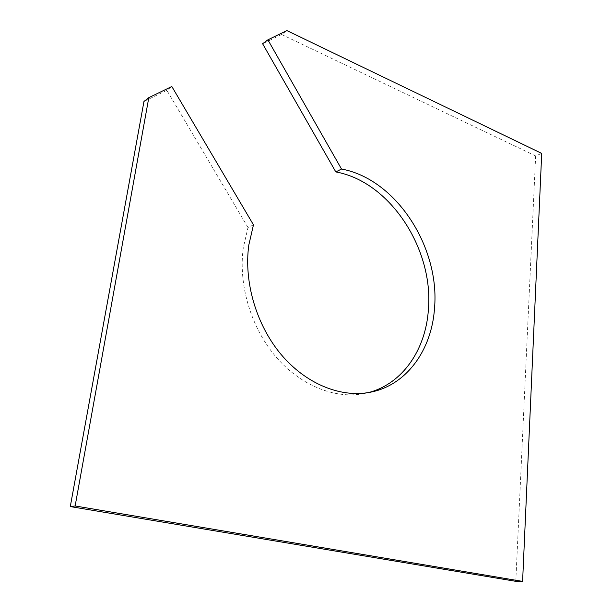 <?xml version="1.0" encoding="UTF-8"?>
<svg xmlns="http://www.w3.org/2000/svg" width="612" height="612" viewBox="0 0 612 612"><rect width="100%" height="100%" fill="white"/><g stroke="black" fill="none" stroke-linecap="round" stroke-linejoin="round"><path stroke-width="0.46" stroke-dasharray="3.06 2.29" d="M253.467 224.849L247.998 227.526L243.347 247.508C238.175 284.113 250.683 326.808 275.285 356.085C299.964 385.33 334.328 399.093 363.367 393.715L368.631 392.537M515.801 581.331L535.653 155.945L541.712 153.405M535.653 155.945L281.581 34.494L286.921 30.6M281.581 34.494L262.602 43.727M247.998 227.526L166.862 90.324L171.811 86.491M166.862 90.324L143.958 101.47M363.367 393.715L369.48 392.384"/><path stroke-width="0.92" d="M248.824 244.968C243.675 281.826 256.29 324.865 281.03 354.386C305.847 383.885 340.356 397.777 369.48 392.384C406.238 385.835 431.651 350.286 434.497 308.563C440.189 247.5 396.216 178.995 341.519 169.042L267.888 39.841L286.921 30.6L541.712 153.405L522.594 581.4L75.138 505.971L148.808 97.66L171.811 86.491L253.467 224.849L248.824 244.968M368.631 392.537C402.574 383.762 425.524 349.773 428.339 310.383C434.122 249.704 390.341 181.688 335.812 171.926L341.519 169.042M148.808 97.66L143.958 101.47L70.288 506.575L75.138 505.971M70.288 506.575L515.801 581.331L522.594 581.4M335.812 171.926L262.602 43.727L267.888 39.841"/></g></svg>
